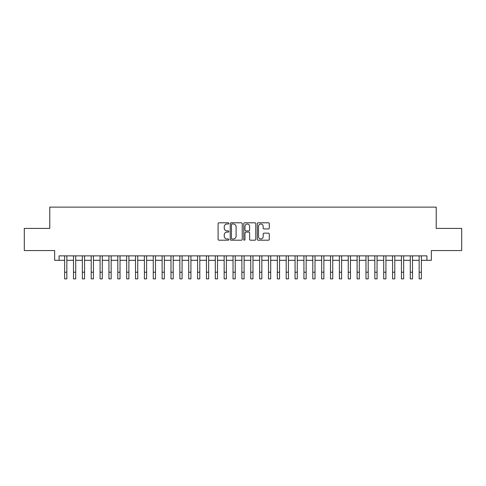 <?xml version="1.0" encoding="UTF-8"?>
<svg xmlns="http://www.w3.org/2000/svg" width="486" height="486" viewBox="0 0 486 486"><rect width="100%" height="100%" fill="white"/><g stroke="black" fill="none" stroke-linecap="round" stroke-linejoin="round"><path stroke-width="0.73" d="M228.821 223.408A0.608 0.608 0 0 0 228.207 222.801L218.967 222.801A0.869 0.869 0 0 0 218.099 223.669L218.099 239.331A0.869 0.869 0 0 0 218.967 240.199L228.207 240.199A0.608 0.608 0 0 0 228.821 239.592A0.608 0.608 0 0 0 228.207 238.984L227.017 238.984A2.782 2.782 0 0 1 224.228 236.196L224.228 234.89A2.782 2.782 0 0 1 227.017 232.108L228.207 232.108A0.608 0.608 0 0 0 228.821 231.5A0.608 0.608 0 0 0 228.207 230.893L227.017 230.893A2.782 2.782 0 0 1 224.228 228.104L224.228 226.804A2.782 2.782 0 0 1 227.017 224.016L228.207 224.016A0.608 0.608 0 0 0 228.821 223.408M268.424 228.936A0.869 0.869 0 0 0 269.293 228.062L269.293 223.669A0.869 0.869 0 0 0 268.424 222.801L258.157 222.801A0.869 0.869 0 0 0 257.288 223.669L257.288 239.331A0.869 0.869 0 0 0 258.157 240.199L268.424 240.199A0.869 0.869 0 0 0 269.293 239.331L269.293 234.021A0.869 0.869 0 0 0 268.424 233.152L264.032 233.152A0.869 0.869 0 0 0 263.163 234.021L263.163 236.652A2.327 2.327 0 0 1 260.836 238.984A2.327 2.327 0 0 1 258.509 236.652L258.509 226.342A2.327 2.327 0 0 1 260.836 224.016A2.327 2.327 0 0 1 263.163 226.342L263.163 228.062A0.869 0.869 0 0 0 264.032 228.936L268.424 228.936M59.085 260.308L59.085 255.873L426.915 255.873L426.915 260.308L431.343 260.308L431.343 250.557L461.7 250.557L461.7 228.396L436.215 228.396L436.215 207.127L49.785 207.127L49.785 228.396L24.3 228.396L24.3 250.557L54.657 250.557L54.657 260.308L64.626 260.308M242.241 223.669A0.869 0.869 0 0 0 241.366 222.801L231.105 222.801A0.869 0.869 0 0 0 230.23 223.669L230.23 239.331A0.869 0.869 0 0 0 231.105 240.199L241.366 240.199A0.869 0.869 0 0 0 242.241 239.331L242.241 223.669M244.634 222.801L254.895 222.801A0.869 0.869 0 0 1 255.77 223.669L255.77 239.331A0.869 0.869 0 0 1 254.895 240.199L250.503 240.199A0.869 0.869 0 0 1 249.634 239.331L249.634 232.976A0.869 0.869 0 0 0 248.765 232.108L245.849 232.108A0.869 0.869 0 0 0 244.98 232.976L244.98 239.592A0.608 0.608 0 0 1 244.373 240.199A0.608 0.608 0 0 1 243.759 239.592L243.759 223.669A0.869 0.869 0 0 1 244.634 222.801M66.843 260.308L73.489 260.308M75.707 260.308L82.353 260.308M84.57 260.308L91.216 260.308M93.434 260.308L100.08 260.308M102.297 260.308L108.943 260.308M111.16 260.308L117.806 260.308M120.024 260.308L126.67 260.308M128.887 260.308L135.533 260.308M137.751 260.308L144.397 260.308M146.614 260.308L153.26 260.308M155.477 260.308L162.124 260.308M164.341 260.308L170.987 260.308M173.204 260.308L179.85 260.308M182.068 260.308L188.714 260.308M190.931 260.308L197.577 260.308M199.795 260.308L206.441 260.308M208.658 260.308L215.304 260.308M217.515 260.308L224.168 260.308M226.379 260.308L233.031 260.308M235.242 260.308L241.894 260.308M244.106 260.308L250.758 260.308M252.969 260.308L259.621 260.308M261.833 260.308L268.485 260.308M270.696 260.308L277.342 260.308M279.559 260.308L286.205 260.308M288.423 260.308L295.069 260.308M297.286 260.308L303.932 260.308M306.15 260.308L312.796 260.308M315.013 260.308L321.659 260.308M323.876 260.308L330.523 260.308M332.74 260.308L339.386 260.308M341.603 260.308L348.249 260.308M350.467 260.308L357.113 260.308M359.33 260.308L365.976 260.308M368.194 260.308L374.84 260.308M377.057 260.308L383.703 260.308M385.92 260.308L392.567 260.308M394.784 260.308L401.43 260.308M403.647 260.308L410.293 260.308M412.511 260.308L419.157 260.308M421.374 260.308L426.915 260.308M232.059 224.016A0.608 0.608 0 0 0 231.451 224.629L231.451 238.371A0.608 0.608 0 0 0 232.059 238.984L233.323 238.984A2.782 2.782 0 0 0 236.105 236.196L236.105 226.804A2.782 2.782 0 0 0 233.323 224.016L232.059 224.016M249.634 226.391A2.327 2.327 0 0 0 247.307 224.064A2.327 2.327 0 0 0 244.98 226.391L244.98 230.024A0.869 0.869 0 0 0 245.849 230.893L248.765 230.893A0.869 0.869 0 0 0 249.634 230.024L249.634 226.391M64.626 272.227L66.843 272.227L66.843 278.873L64.626 278.873L64.626 255.873M66.843 272.227L66.843 255.873M73.489 272.227L75.707 272.227L75.707 278.873L73.489 278.873L73.489 255.873M75.707 272.227L75.707 255.873M82.353 272.227L84.57 272.227L84.57 278.873L82.353 278.873L82.353 255.873M84.57 272.227L84.57 255.873M91.216 272.227L93.434 272.227L93.434 278.873L91.216 278.873L91.216 255.873M93.434 272.227L93.434 255.873M100.08 272.227L102.297 272.227L102.297 278.873L100.08 278.873L100.08 255.873M102.297 272.227L102.297 255.873M108.943 272.227L111.16 272.227L111.16 278.873L108.943 278.873L108.943 255.873M111.16 272.227L111.16 255.873M117.806 272.227L120.024 272.227L120.024 278.873L117.806 278.873L117.806 255.873M120.024 272.227L120.024 255.873M126.67 272.227L128.887 272.227L128.887 278.873L126.67 278.873L126.67 255.873M128.887 272.227L128.887 255.873M135.533 272.227L137.751 272.227L137.751 278.873L135.533 278.873L135.533 255.873M137.751 272.227L137.751 255.873M144.397 272.227L146.614 272.227L146.614 278.873L144.397 278.873L144.397 255.873M146.614 272.227L146.614 255.873M153.26 272.227L155.477 272.227L155.477 278.873L153.26 278.873L153.26 255.873M155.477 272.227L155.477 255.873M162.124 272.227L164.341 272.227L164.341 278.873L162.124 278.873L162.124 255.873M164.341 272.227L164.341 255.873M170.987 272.227L173.204 272.227L173.204 278.873L170.987 278.873L170.987 255.873M173.204 272.227L173.204 255.873M179.85 272.227L182.068 272.227L182.068 278.873L179.85 278.873L179.85 255.873M182.068 272.227L182.068 255.873M188.714 272.227L190.931 272.227L190.931 278.873L188.714 278.873L188.714 255.873M190.931 272.227L190.931 255.873M197.577 272.227L199.795 272.227L199.795 278.873L197.577 278.873L197.577 255.873M199.795 272.227L199.795 255.873M206.441 272.227L208.658 272.227L208.658 278.873L206.441 278.873L206.441 255.873M208.658 272.227L208.658 255.873M215.304 272.227L217.515 272.227L217.515 278.873L215.304 278.873L215.304 255.873M217.515 272.227L217.515 255.873M224.168 272.227L226.379 272.227L226.379 278.873L224.168 278.873L224.168 255.873M226.379 272.227L226.379 255.873M233.031 272.227L235.242 272.227L235.242 278.873L233.031 278.873L233.031 255.873M235.242 272.227L235.242 255.873M241.894 272.227L244.106 272.227L244.106 278.873L241.894 278.873L241.894 255.873M244.106 272.227L244.106 255.873M250.758 272.227L252.969 272.227L252.969 278.873L250.758 278.873L250.758 255.873M252.969 272.227L252.969 255.873M259.621 272.227L261.833 272.227L261.833 278.873L259.621 278.873L259.621 255.873M261.833 272.227L261.833 255.873M268.485 272.227L270.696 272.227L270.696 278.873L268.485 278.873L268.485 255.873M270.696 272.227L270.696 255.873M277.342 272.227L279.559 272.227L279.559 278.873L277.342 278.873L277.342 255.873M279.559 272.227L279.559 255.873M286.205 272.227L288.423 272.227L288.423 278.873L286.205 278.873L286.205 255.873M288.423 272.227L288.423 255.873M295.069 272.227L297.286 272.227L297.286 278.873L295.069 278.873L295.069 255.873M297.286 272.227L297.286 255.873M303.932 272.227L306.15 272.227L306.15 278.873L303.932 278.873L303.932 255.873M306.15 272.227L306.15 255.873M312.796 272.227L315.013 272.227L315.013 278.873L312.796 278.873L312.796 255.873M315.013 272.227L315.013 255.873M321.659 272.227L323.876 272.227L323.876 278.873L321.659 278.873L321.659 255.873M323.876 272.227L323.876 255.873M330.523 272.227L332.74 272.227L332.74 278.873L330.523 278.873L330.523 255.873M332.74 272.227L332.74 255.873M339.386 272.227L341.603 272.227L341.603 278.873L339.386 278.873L339.386 255.873M341.603 272.227L341.603 255.873M348.249 272.227L350.467 272.227L350.467 278.873L348.249 278.873L348.249 255.873M350.467 272.227L350.467 255.873M357.113 272.227L359.33 272.227L359.33 278.873L357.113 278.873L357.113 255.873M359.33 272.227L359.33 255.873M365.976 272.227L368.194 272.227L368.194 278.873L365.976 278.873L365.976 255.873M368.194 272.227L368.194 255.873M374.84 272.227L377.057 272.227L377.057 278.873L374.84 278.873L374.84 255.873M377.057 272.227L377.057 255.873M383.703 272.227L385.92 272.227L385.92 278.873L383.703 278.873L383.703 255.873M385.92 272.227L385.92 255.873M392.567 272.227L394.784 272.227L394.784 278.873L392.567 278.873L392.567 255.873M394.784 272.227L394.784 255.873M401.43 272.227L403.647 272.227L403.647 278.873L401.43 278.873L401.43 255.873M403.647 272.227L403.647 255.873M410.293 272.227L412.511 272.227L412.511 278.873L410.293 278.873L410.293 255.873M412.511 272.227L412.511 255.873M419.157 272.227L421.374 272.227L421.374 278.873L419.157 278.873L419.157 255.873M421.374 272.227L421.374 255.873"/></g></svg>
